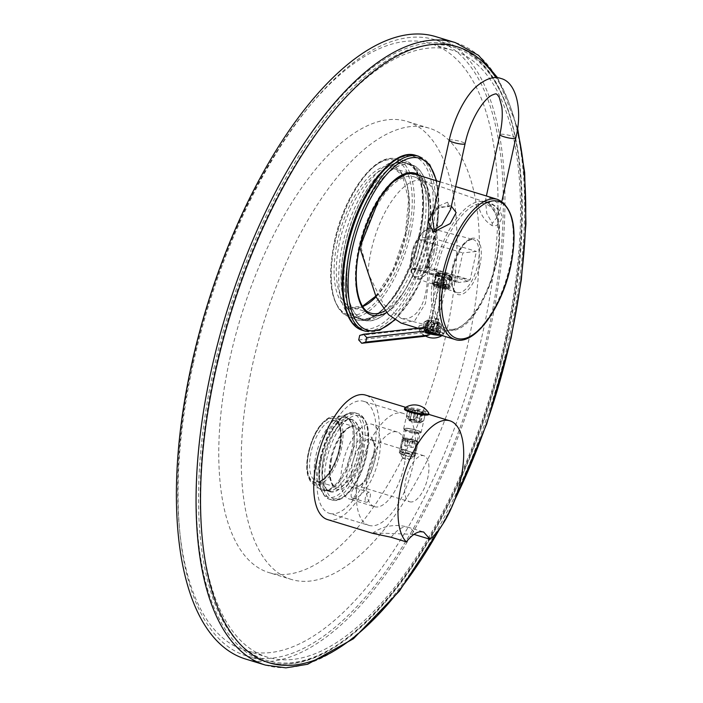 <?xml version="1.0" encoding="UTF-8"?>
<svg xmlns="http://www.w3.org/2000/svg" width="703" height="703" viewBox="0 0 703 703"><rect width="100%" height="100%" fill="white"/><g stroke="black" fill="none" stroke-linecap="round" stroke-linejoin="round"><path stroke-width="0.53" stroke-dasharray="3.52 2.64" d="M414.805 174.142A73.217 31.521 107 0 1 426.976 240.452L425.71 240.593A70.449 30.326 107 0 0 415.201 177.226A70.449 30.326 107 0 0 361.175 247.755L359.91 247.895M425.71 240.593L427.881 266.63C428.013 297.773 420.904 315.181 406.554 318.837L401.158 318.397L383.372 304.056L368.056 273.265L361.175 247.755M426.976 240.452L429.753 273.722L425.42 303.573L414.7 320.753L401.061 323.046M401.158 318.397L446.054 330.217L451.423 330.586C487.1 329.944 519.306 210.54 485.123 202.139A66.961 28.823 -73 0 1 494.235 269.091A66.961 28.823 -73 0 1 450.948 330.551A66.961 28.823 -73 0 1 446.054 330.217A66.961 28.823 -73 0 1 435.746 264.064A66.961 28.823 -73 0 1 479.314 201.533A66.961 28.823 -73 0 1 485.123 202.139L423.733 180.794A69.474 29.913 -73 0 0 417.714 180.161A69.474 29.913 107 0 0 368.056 273.265M423.733 180.794A69.474 29.913 -73 0 1 424.445 181.066A69.474 29.913 -73 0 1 427.881 266.63M428.505 325.559C423.971 324.478 422.705 323.828 424.691 323.617L436.704 324.645L441.299 327.22L440.271 327.73L428.505 325.559M423.057 326.877A8.946 1.468 -167.6 0 1 435.895 328.336A8.946 1.468 -167.6 0 1 440.535 330.718A8.946 1.468 -167.6 0 1 427.696 329.25A8.946 1.468 -167.6 0 1 423.057 326.877L423.707 323.916L424.691 323.617M437.328 285.453L444.841 288.335L449.841 288.388L445.526 284.539L432.477 283.994L437.328 285.453M432.74 282.826A8.946 1.468 -167.6 0 0 437.38 285.207A8.946 1.468 12.4 0 0 450.219 286.675A8.946 1.468 12.4 0 0 445.579 284.293A8.946 1.468 -167.6 0 0 432.74 282.826L432.477 283.994M437.749 285.163A8.137 1.336 12.4 0 0 446.01 286.842A8.137 1.336 12.4 0 0 449.358 286.253A8.137 1.336 12.4 0 0 445.201 284.337A8.137 1.336 12.4 0 0 433.531 283.001A8.137 1.336 12.4 0 0 437.749 285.163A8.137 1.336 -167.6 0 1 433.689 282.808A8.137 1.336 -167.6 0 1 445.201 284.337A8.137 1.336 12.4 0 1 449.419 286.499A8.137 1.336 12.4 0 1 437.749 285.163M436.73 274.504A6.837 1.125 -167.6 0 1 446.537 275.629A6.837 1.125 -167.6 0 1 450.078 277.439A6.837 1.125 -167.6 0 1 440.28 276.323A6.837 1.125 -167.6 0 1 436.73 274.504L435.078 282.026A6.837 1.125 -167.6 0 0 438.619 283.845A6.837 1.125 12.4 0 0 448.426 284.961A6.837 1.125 12.4 0 0 448.373 284.759A6.837 1.125 12.4 0 0 444.885 283.151A6.837 1.125 -167.6 0 0 435.21 281.868L433.689 282.808M458.128 281.297L418.944 269.346A5.044 0.826 12.4 0 0 412.274 268.274L412.002 269.521L427.055 267.852L433.944 236.507L418.891 238.176L412.274 268.274L456.563 281.472L462.838 252.939L476.406 251.437L470.131 279.961L468.567 280.137L468.286 281.393L457.855 282.553L458.128 281.297L456.563 281.472M468.286 281.393L429.102 269.442A5.044 0.826 -167.6 0 1 426.484 268.098A5.044 0.826 -167.6 0 1 427.055 267.852M412.002 269.521A5.044 0.826 -167.6 0 1 418.663 270.593L457.855 282.553M433.944 236.507L434.261 238.589L420.702 240.092L462.838 252.939M426.484 268.098L426.756 266.85A5.044 0.826 12.4 0 1 427.327 266.604L427.986 267.114L434.261 238.589L476.406 251.437M418.891 238.176L420.702 240.092L414.427 268.616M427.986 267.114L470.131 279.961M426.756 266.85A5.044 0.826 12.4 0 0 429.375 268.186L468.567 280.137M425.833 329.452A13.014 2.144 12.4 0 0 444.507 331.588A13.014 2.144 12.4 0 0 437.758 328.134A13.014 2.144 12.4 0 0 419.085 325.999A13.014 2.144 12.4 0 0 425.833 329.452M437.521 329.206L444.068 333.574L437.758 333.934L418.645 327.985L424.999 327.422L437.521 329.206M486.45 201.717C493.814 202.877 504.35 213.071 501.195 219.318C499.279 224.503 496.248 226.603 492.1 225.628C486.318 222.148 482.188 216.963 479.701 210.074C476.291 202.991 478.541 200.206 486.45 201.717A4.877 2.1 107 0 0 487.1 202.306A4.877 2.1 107 0 0 487.109 202.306A4.877 2.1 107 0 0 490.764 197.385L497.557 203.246L498.858 214.986L492.32 223.378L486.81 213.492L485.413 200.381L490.764 197.385M451.352 206.199L450.113 205.751L434.032 209.186M447.539 202.183L436.879 206.91L432.292 217.113C431.22 215.803 438.382 206.216 440.737 206.972L448.347 206.603A4.877 2.1 -73 0 1 447.539 202.183L450.623 209.503C451.344 208.185 450.588 207.218 448.347 206.603A4.877 2.1 -73 0 0 450.113 205.751M439.683 276.384A8.137 1.336 -167.6 0 1 435.465 274.223A8.137 1.336 -167.6 0 1 447.134 275.558A8.137 1.336 -167.6 0 1 451.352 277.72A8.137 1.336 -167.6 0 1 439.683 276.384M447.038 274.346A7.32 1.204 12.4 0 0 436.677 272.975A7.32 1.204 12.4 0 0 440.333 275.093A7.32 1.204 12.4 0 0 447.767 276.604A7.32 1.204 12.4 0 0 450.772 276.077A7.32 1.204 12.4 0 0 447.038 274.346A7.32 1.204 12.4 0 0 436.537 273.151A7.32 1.204 12.4 0 0 440.333 275.093A7.32 1.204 12.4 0 0 450.834 276.288A7.32 1.204 12.4 0 0 447.038 274.346M447.24 275.093A8.137 1.336 12.4 0 0 435.728 273.564A8.137 1.336 12.4 0 0 435.561 273.757A8.137 1.336 12.4 0 0 439.788 275.919A8.137 1.336 12.4 0 0 451.458 277.246A8.137 1.336 12.4 0 0 451.396 277.008A8.137 1.336 12.4 0 0 447.24 275.093M444.823 286.059A8.137 1.336 -167.6 0 1 449.041 288.221A8.137 1.336 -167.6 0 1 448.883 288.415A8.137 1.336 -167.6 0 1 437.371 286.886A8.137 1.336 -167.6 0 1 433.215 284.97A8.137 1.336 -167.6 0 1 433.153 284.724A8.137 1.336 -167.6 0 1 444.823 286.059M444.278 286.886A7.32 1.204 -167.6 0 1 447.934 289.003A7.32 1.204 -167.6 0 1 437.574 287.632A7.32 1.204 -167.6 0 1 433.83 285.901A7.32 1.204 -167.6 0 1 436.844 285.374A7.32 1.204 -167.6 0 1 444.278 286.886A7.32 1.204 -167.6 0 1 448.075 288.828A7.32 1.204 -167.6 0 1 437.574 287.632A7.32 1.204 -167.6 0 1 433.777 285.69A7.32 1.204 -167.6 0 1 444.278 286.886M436.871 286.024L444.814 287.668L444.981 288.494L437.038 286.85L438.593 278.186L438.76 279.012L442.811 280.251L446.704 280.655L446.537 279.829L438.593 278.186M440.763 286.437L442.486 278.599M437.038 286.85L438.76 279.012M441.089 288.081L442.811 280.251M444.981 288.494L446.704 280.655M444.814 287.668L446.537 279.829M438.004 334.312A12.364 2.03 12.4 0 0 443.356 333.802A12.364 2.03 12.4 0 0 436.941 330.515A12.364 2.03 -167.6 0 0 419.199 328.494A12.364 2.03 -167.6 0 0 425.614 331.772M439.964 333.178L435.904 331.939L437.978 322.536A4.877 0.8 -167.6 0 1 438.11 322.791A4.877 0.8 -167.6 0 1 434.999 322.862L436.554 323.345A6.345 1.046 12.4 0 0 439.542 323.011L441.484 326.28L439.964 333.178A8.946 1.468 12.4 0 1 436.985 333.503L438.496 326.614L436.554 323.345M436.985 333.503L432.925 332.273A4.877 0.8 12.4 0 0 436.045 332.194A4.877 0.8 12.4 0 0 435.904 331.939M430.131 330.102A4.877 0.8 12.4 0 1 435.755 331.816L437.907 331.579A8.946 1.468 12.4 0 0 432.283 329.865L430.131 330.102L432.204 320.7A4.877 0.8 -167.6 0 1 437.82 322.413L438.646 322.326A6.345 1.046 12.4 0 0 433.03 320.612L432.204 320.7M426.642 330.357A4.877 0.8 12.4 0 1 426.51 330.094A4.877 0.8 12.4 0 1 429.63 330.023L425.57 328.784A8.946 1.468 12.4 0 0 422.591 329.118L426.642 330.357L428.716 320.946A4.877 0.8 -167.6 0 1 428.575 320.691A4.877 0.8 -167.6 0 1 431.695 320.621L430.131 320.146A6.345 1.046 12.4 0 0 427.275 320.225A6.345 1.046 12.4 0 0 427.152 320.471L428.716 320.946M432.415 332.185A4.877 0.8 12.4 0 1 426.8 330.472L424.647 330.709A8.946 1.468 12.4 0 0 430.271 332.422L432.415 332.185L434.489 322.782A4.877 0.8 -167.6 0 1 428.865 321.069L428.039 321.166A6.345 1.046 12.4 0 0 433.654 322.879L434.489 322.782M441.466 335.366A12.364 2.03 12.4 0 0 442.943 335.006A12.364 2.03 12.4 0 0 443.145 334.742A12.364 2.03 12.4 0 0 436.73 331.456A12.364 2.03 -167.6 0 0 418.997 329.435L419.199 328.494M425.403 332.712A12.364 2.03 -167.6 0 1 419.067 329.76A12.364 2.03 -167.6 0 1 418.997 329.435M439.542 323.011L437.978 322.536M438.496 326.614A8.946 1.468 12.4 0 0 441.484 326.28M432.925 332.273L434.999 322.862M437.907 331.579L439.419 324.681L438.646 322.326M439.419 324.681A8.946 1.468 12.4 0 0 433.804 322.967L433.03 320.612M432.283 329.865L433.804 322.967M435.755 331.816L437.82 322.413M425.57 328.784L427.09 321.886L430.131 320.146M427.09 321.886A8.946 1.468 12.4 0 0 424.225 322.115A8.946 1.468 12.4 0 0 424.102 322.22L427.152 320.471M422.591 329.118L424.102 322.22M429.63 330.023L431.695 320.621M424.647 330.709L426.167 323.819L428.039 321.166M426.167 323.819A8.946 1.468 12.4 0 0 431.783 325.533L433.654 322.879M430.271 332.422L431.783 325.533M426.8 330.472L428.865 321.069M359.699 335.419L422.301 328.477L426.308 327.282L429.322 330.612A10.668 4.596 107 0 0 436.466 319.795L445.087 280.611L447.24 280.374L444.797 279.179L440.21 278.23L438.066 278.467L445.087 280.611M432.433 332.616A15.361 6.617 107 0 0 438.619 319.557L447.24 280.374M429.015 334.997A15.361 6.617 107 0 0 431.721 333.319M358.706 339.944L421.308 333.002A15.361 6.617 107 0 0 431.598 317.413L440.21 278.23M422.301 328.477A10.668 4.596 107 0 0 422.775 328.371A10.668 4.596 107 0 0 429.445 317.659L438.066 278.467M425.113 336.166A17.716 7.628 107 0 0 436.185 318.371L444.797 279.179M426.308 327.282A8.322 3.585 107 0 0 426.686 327.203A8.322 3.585 107 0 0 431.879 318.846L440.5 279.662M347.757 245.742A81.355 35.018 107 0 0 361.28 319.417A81.355 35.018 107 0 0 422.275 237.473A81.355 35.018 107 0 0 408.751 163.79A81.355 35.018 107 0 0 347.757 245.742M321.007 456.678A37.417 16.107 107 0 0 327.229 490.571A37.417 16.107 107 0 0 355.287 452.873A37.417 16.107 107 0 0 349.066 418.979A37.417 16.107 107 0 0 321.007 456.678M193.114 364.207A322.15 138.684 107 0 0 246.691 655.969A322.15 138.684 107 0 0 488.234 331.464A322.15 138.684 -73 0 0 434.656 39.702A322.15 138.684 -73 0 0 193.114 364.207M245.742 659.08A325.401 140.09 107 0 0 489.727 331.298A325.401 140.09 -73 0 0 435.605 36.591M350.56 246.595A81.355 35.018 107 0 0 364.092 320.278A81.355 35.018 107 0 0 425.087 238.326A81.355 35.018 107 0 0 411.554 164.651A81.355 35.018 107 0 0 350.56 246.595M323.819 457.53A37.417 16.107 107 0 0 330.041 491.423A37.417 16.107 107 0 0 358.099 453.725A37.417 16.107 107 0 0 351.878 419.84A37.417 16.107 107 0 0 323.819 457.53M352.625 452.003A37.742 16.248 107 0 0 346.351 417.81A37.742 16.248 107 0 0 318.046 455.834A37.742 16.248 107 0 0 324.329 490.017A37.742 16.248 107 0 0 352.625 452.003C355.498 438.285 354.866 427.899 350.727 420.816C347.071 416.853 344.294 415.306 342.414 416.167A38.603 16.617 107 0 0 315.972 455.359A38.603 16.617 107 0 0 320.146 489.191A38.603 16.617 107 0 0 351.333 451.44A38.603 16.617 107 0 0 342.414 416.167L333.152 416.545A35.502 15.281 107 0 0 308.828 452.591A35.502 15.281 107 0 0 312.668 483.699A35.502 15.281 107 0 0 341.35 448.989A35.502 15.281 107 0 0 333.152 416.545C322.044 419.331 313.784 431.247 308.371 452.293C305.207 467.609 306.649 478.084 312.668 483.699L320.146 489.191C321.35 491.327 329.312 490.949 329.61 489.982L334.98 486.502L341.544 478.831C346.614 471.177 350.305 462.24 352.625 451.994M329.944 491.731A37.742 16.248 -73 0 0 358.249 453.716A37.742 16.248 107 0 0 351.966 419.524A37.742 16.248 107 0 0 323.67 457.548A37.742 16.248 -73 0 0 329.944 491.731L324.329 490.017M419.392 236.621A81.188 34.948 -73 0 1 358.521 318.406A81.188 34.948 -73 0 1 345.015 244.872A81.188 34.948 107 0 1 405.895 163.096A81.188 34.948 107 0 1 419.392 236.621M411.51 164.81A81.188 34.948 107 0 1 425.016 238.335A81.188 34.948 -73 0 1 364.136 320.12A81.188 34.948 -73 0 1 350.639 246.586A81.188 34.948 107 0 1 411.51 164.81L405.895 163.096M291.517 579.483A235.918 101.566 107 0 1 252.28 365.824A235.918 101.566 -73 0 1 429.164 128.174A235.918 101.566 -73 0 1 468.4 341.843A235.918 101.566 107 0 1 291.517 579.483L269.038 572.629A235.918 101.566 107 0 0 445.93 334.988A235.918 101.566 -73 0 0 406.694 121.32A235.918 101.566 -73 0 0 229.802 358.969A235.918 101.566 107 0 0 269.038 572.629M192.543 363.099A317.264 136.584 -73 0 1 430.429 43.516A317.264 136.584 -73 0 1 483.189 330.858A317.264 136.584 107 0 1 245.312 650.442A317.264 136.584 107 0 1 192.543 363.099M267.781 657.296A317.264 136.584 107 0 1 215.013 369.954A317.264 136.584 -73 0 1 452.899 50.37A317.264 136.584 -73 0 1 505.668 337.712A317.264 136.584 107 0 1 267.781 657.296L245.312 650.442M409.779 501.801A24.078 10.369 -73 0 0 411.703 501.96A24.078 10.369 107 0 0 427.327 479.666A24.078 10.369 107 0 0 423.83 455.729A24.078 10.369 107 0 0 421.905 455.57A24.078 10.369 -73 0 0 406.29 477.864A24.078 10.369 -73 0 0 409.779 501.801L356.403 485.518A24.078 10.369 107 0 0 358.328 485.685A24.078 10.369 107 0 0 361.983 484.174A24.078 10.369 107 0 0 373.346 465.509A24.078 10.369 107 0 0 374.339 443.681A24.078 10.369 107 0 0 370.455 439.454A24.078 10.369 107 0 0 368.53 439.287A24.078 10.369 107 0 0 352.915 461.581A24.078 10.369 107 0 0 356.403 485.518M413.759 453.084L405.262 450.069L401.958 449.481L401.149 449.99L406.009 452.943L413.759 453.084M354.83 487.961A27.338 11.766 107 0 0 358.978 486.248A27.338 11.766 107 0 0 371.878 465.061A27.338 11.766 107 0 0 373.003 440.289A27.338 11.766 107 0 0 366.412 435.298A27.338 11.766 107 0 0 348.099 463.013A27.338 11.766 107 0 0 354.83 487.961A5.202 2.241 107 0 0 351.456 492.777A5.202 2.241 107 0 0 352.212 497.952A5.202 2.241 107 0 0 352.625 497.988A5.202 2.241 107 0 0 355.999 493.172A5.202 2.241 107 0 0 355.243 487.996A5.202 2.241 107 0 0 354.83 487.961M352.352 499.244A39.052 16.81 107 0 0 377.678 463.092A39.052 16.81 107 0 0 372.01 424.278A39.052 16.81 107 0 0 368.89 424.014A39.052 16.81 -73 0 0 343.565 460.166A39.052 16.81 -73 0 0 349.233 498.981A39.052 16.81 -73 0 0 352.352 499.244M374.514 506.687A39.052 16.81 -73 0 0 377.634 506.96A39.052 16.81 107 0 0 402.96 470.808A39.052 16.81 107 0 0 397.3 431.994A39.052 16.81 107 0 0 394.172 431.721A39.052 16.81 -73 0 0 368.847 467.873A39.052 16.81 -73 0 0 374.514 506.687L349.233 498.981M368.82 525.361A58.569 25.22 -73 0 0 373.495 525.765A58.569 25.22 107 0 0 411.483 471.537A58.569 25.22 107 0 0 402.995 413.311A58.569 25.22 107 0 0 398.311 412.916A58.569 25.22 -73 0 0 360.323 467.144A58.569 25.22 -73 0 0 368.82 525.361L329.487 513.366A58.569 25.22 -73 0 1 320.99 455.149A58.569 25.22 -73 0 1 358.978 400.921A58.569 25.22 107 0 1 363.662 401.316A58.569 25.22 107 0 1 372.159 459.542A58.569 25.22 107 0 1 334.171 513.77A58.569 25.22 -73 0 1 329.487 513.366M327.589 519.596A65.08 28.015 -73 0 0 332.791 520.044A65.08 28.015 107 0 0 374.998 459.788A65.08 28.015 107 0 0 365.56 395.095M413.97 534.377L374.927 532.892L372.625 533.331M412.169 412.784L407.784 409.972L408.821 409.427C413.382 409.313 429.911 414.339 424.269 414.137L414.436 413.382M421.15 432.512A8.946 1.468 12.4 0 0 414.673 429.621A8.946 1.468 12.4 0 0 404.682 428.232A8.946 1.468 -167.6 0 0 403.671 428.672A8.946 1.468 -167.6 0 0 410.148 431.563A8.946 1.468 -167.6 0 0 420.139 432.951A8.946 1.468 12.4 0 0 421.15 432.512L425.262 413.821L424.269 414.137M419.436 432.732A8.137 1.336 -167.6 0 1 411 431.642A8.137 1.336 -167.6 0 1 404.524 429.085A8.137 1.336 -167.6 0 1 405.385 428.452A8.137 1.336 -167.6 0 1 414.471 429.709A8.137 1.336 -167.6 0 1 420.359 432.336A8.137 1.336 -167.6 0 1 419.436 432.732A8.137 1.336 12.4 0 0 420.192 432.53A8.137 1.336 12.4 0 0 415.104 429.885A8.137 1.336 12.4 0 0 405.385 428.452A8.137 1.336 -167.6 0 0 404.462 428.848A8.137 1.336 -167.6 0 0 410.35 431.475A8.137 1.336 -167.6 0 0 419.436 432.732M418.672 433.479A6.837 1.125 12.4 0 1 418.03 433.646A6.837 1.125 -167.6 0 1 410.947 432.723A6.837 1.125 -167.6 0 1 405.517 430.588A6.837 1.125 -167.6 0 1 405.464 430.377A6.837 1.125 -167.6 0 1 406.237 430.051A6.837 1.125 12.4 0 1 413.865 431.106A6.837 1.125 12.4 0 1 418.812 433.312A6.837 1.125 12.4 0 1 418.672 433.479L420.192 432.53M368.882 492.241A5.202 2.241 107 0 0 365.498 497.065A5.202 2.241 107 0 0 366.254 502.241A5.202 2.241 107 0 0 366.676 502.276A5.202 2.241 107 0 0 370.05 497.452A5.202 2.241 107 0 0 369.295 492.285A5.202 2.241 107 0 0 368.882 492.241M414.884 453.426C416.422 453.4 415.842 453.171 413.127 452.741A8.137 1.336 12.4 0 0 409.199 451.537L400.842 449.138L399.858 449.788L402.037 452.337L405.974 453.532L415.754 453.286L420.359 432.336M405.974 453.532A8.137 1.336 -167.6 0 1 402.037 452.337M413.127 452.741L409.199 451.537M404.717 458.971A3.251 0.536 -167.6 0 1 403.056 458.207A3.251 0.536 -167.6 0 1 404.392 457.969A3.251 0.536 -167.6 0 1 407.696 458.637A3.251 0.536 -167.6 0 1 409.322 459.586A3.251 0.536 -167.6 0 1 404.717 458.971M403.513 454.516A8.137 1.336 -167.6 0 1 399.357 452.6A8.137 1.336 -167.6 0 1 399.295 452.354A8.137 1.336 -167.6 0 1 410.965 453.69A8.137 1.336 -167.6 0 1 415.183 455.852A8.137 1.336 -167.6 0 1 415.025 456.045A8.137 1.336 -167.6 0 1 403.513 454.516M406.413 441.352A8.137 1.336 12.4 0 0 418.083 442.688A8.137 1.336 12.4 0 0 418.021 442.442A8.137 1.336 12.4 0 0 413.865 440.526A8.137 1.336 12.4 0 0 402.353 438.997A8.137 1.336 12.4 0 0 402.186 439.19A8.137 1.336 12.4 0 0 406.413 441.352M413.619 439.63A7.162 1.178 12.4 0 0 403.487 438.294A7.162 1.178 12.4 0 0 407.063 440.359A7.162 1.178 12.4 0 0 414.331 441.844A7.162 1.178 12.4 0 0 417.274 441.326A7.162 1.178 12.4 0 0 413.619 439.63M412.775 441.185L414.928 440.948L412.494 439.762L407.907 438.804L405.754 439.05L412.775 441.185L411.396 447.459L413.549 447.222L411.114 446.027L406.527 445.078L404.374 445.315L411.396 447.459M414.928 440.948L413.549 447.222M408.188 440.236L406.809 446.502M405.754 439.05L404.374 445.315M407.907 438.804L406.527 445.078M412.494 439.762L411.114 446.027M413.698 439.63A7.32 1.204 12.4 0 0 403.188 438.426A7.32 1.204 12.4 0 0 406.984 440.368A7.32 1.204 12.4 0 0 417.494 441.572A7.32 1.204 12.4 0 0 413.698 439.63M403.715 455.263A7.32 1.204 -167.6 0 1 399.919 453.312A7.32 1.204 -167.6 0 1 410.42 454.516A7.32 1.204 -167.6 0 1 414.216 456.458A7.32 1.204 -167.6 0 1 403.715 455.263M404.471 409.128A12.364 2.03 12.4 0 1 422.213 411.158A12.364 2.03 -167.6 0 1 428.619 414.436M422.248 414.146L418.197 412.907L416.123 422.31A4.877 0.8 12.4 0 0 419.243 422.239A4.877 0.8 12.4 0 0 419.111 421.985L420.666 422.459A6.345 1.046 -167.6 0 1 420.552 422.705A6.345 1.046 -167.6 0 1 417.687 422.784L420.737 421.044L422.248 414.146A8.946 1.468 -167.6 0 0 425.236 413.812L423.716 420.71L420.666 422.459M425.236 413.812L421.176 412.573A4.877 0.8 -167.6 0 1 421.308 412.828A4.877 0.8 -167.6 0 1 418.197 412.907M412.072 411.114A4.877 0.8 -167.6 0 0 417.687 412.828L415.535 413.065A8.946 1.468 -167.6 0 1 409.919 411.352L412.072 411.114L409.998 420.517A4.877 0.8 12.4 0 0 415.622 422.231L414.788 422.318A6.345 1.046 -167.6 0 1 409.172 420.605L409.998 420.517M414.893 410.657A4.877 0.8 -167.6 0 0 411.773 410.737A4.877 0.8 -167.6 0 0 411.914 410.991L407.854 409.752A8.946 1.468 -167.6 0 1 410.842 409.427L414.893 410.657L412.828 420.069A4.877 0.8 12.4 0 0 409.708 420.139A4.877 0.8 12.4 0 0 409.849 420.394L408.285 419.919A6.345 1.046 -167.6 0 1 411.264 419.586L412.828 420.069M421.018 412.459A4.877 0.8 -167.6 0 0 415.403 410.745L417.556 410.508A8.946 1.468 -167.6 0 1 423.171 412.222L421.018 412.459L418.953 421.862A4.877 0.8 12.4 0 0 413.338 420.148L414.164 420.051A6.345 1.046 -167.6 0 1 419.779 421.765L418.953 421.862M404.875 407.925A12.364 2.03 12.4 0 1 422.415 410.218A12.364 2.03 -167.6 0 1 428.76 413.171M417.687 422.784L416.123 422.31M423.716 420.71A8.946 1.468 -167.6 0 1 423.593 420.816A8.946 1.468 -167.6 0 1 420.737 421.044M421.176 412.573L419.111 421.985M415.535 413.065L414.023 419.963L414.788 422.318M414.023 419.963A8.946 1.468 -167.6 0 1 408.399 418.25L409.172 420.605M409.919 411.352L408.399 418.25M417.687 412.828L415.622 422.231M407.854 409.752L406.343 416.651L408.285 419.919M406.343 416.651A8.946 1.468 -167.6 0 1 409.322 416.317L411.264 419.586M410.842 409.427L409.322 416.317M411.914 410.991L409.849 420.394M417.556 410.508L416.035 417.397L414.164 420.051M416.035 417.397A8.946 1.468 -167.6 0 1 421.659 419.111L419.779 421.765M423.171 412.222L421.659 419.111M415.403 410.745L413.338 420.148M452.644 329.391A65.335 28.129 -73 0 1 436.554 269.776A65.335 28.129 -73 0 1 480.325 203.51A65.335 28.129 -73 0 1 496.415 263.133A65.335 28.129 -73 0 1 452.644 329.391M434.146 251.929A24.464 10.527 -73 0 1 417.758 276.736A24.464 10.527 -73 0 1 411.738 254.416A24.464 10.527 -73 0 1 428.118 229.609A24.464 10.527 -73 0 1 434.146 251.929M418.944 269.346L418.663 270.593M429.102 269.442L429.375 268.186M436.247 252.263A26.09 11.23 -73 0 1 416.51 278.485A26.09 11.23 -73 0 1 412.345 254.908A26.09 11.23 -73 0 1 431.73 228.58A26.09 11.23 -73 0 1 436.247 252.263M452.424 267.448A27.742 11.942 -73 0 1 473.031 239.451A27.742 11.942 -73 0 1 477.838 264.627A27.742 11.942 -73 0 1 456.845 292.51A27.742 11.942 -73 0 1 452.424 267.448M479.938 264.961A29.368 12.645 -73 0 1 460.263 294.742A29.368 12.645 -73 0 1 453.031 267.948A29.368 12.645 -73 0 1 472.706 238.168A29.368 12.645 -73 0 1 479.938 264.961M497.698 199.432A73.217 31.521 -73 0 1 509.877 265.743A73.217 31.521 -73 0 1 454.982 339.487M449.191 140.266A8.137 1.336 -167.6 0 1 460.86 141.602A8.137 1.336 -167.6 0 1 465.078 143.755M515.756 138.139A8.137 1.336 12.4 0 0 511.538 135.978A8.137 1.336 12.4 0 0 499.868 134.642M492.1 225.628A4.877 2.1 -73 0 1 492.32 223.378M424.322 336.333L421.308 333.002M438.619 319.557L431.598 317.413M429.445 317.659L436.466 319.795M507.153 337.545A320.524 137.99 -73 0 1 292.448 662.613A320.524 137.99 -73 0 1 213.527 370.121A320.524 137.99 -73 0 1 428.232 45.054A320.524 137.99 -73 0 1 507.153 337.545M506.494 337.036A322.15 138.684 -73 0 1 264.952 661.541A322.15 138.684 -73 0 1 211.375 369.769A322.15 138.684 -73 0 1 452.917 45.273A322.15 138.684 -73 0 1 506.494 337.036M265.409 665.082A325.401 140.09 107 0 0 509.394 337.299A325.401 140.09 107 0 0 455.272 42.584M440.14 528.006A322.15 138.684 107 0 0 454.481 500.51M517.303 129.791A322.15 138.684 107 0 0 496.002 77.708M339.654 448.76A33.946 14.614 107 0 0 331.289 417.784A33.946 14.614 107 0 0 308.555 452.214A33.946 14.614 107 0 0 316.912 483.189A33.946 14.614 107 0 0 339.654 448.76M308.898 452.178A33.19 14.288 107 0 0 317.071 482.46A33.19 14.288 107 0 0 339.303 448.804A33.19 14.288 107 0 0 331.131 418.513A33.19 14.288 107 0 0 308.898 452.178M360.859 453.426A43.445 18.7 107 0 0 350.156 413.777A43.445 18.7 107 0 0 321.06 457.838A43.445 18.7 107 0 0 331.754 497.478A43.445 18.7 107 0 0 360.859 453.426M363.003 453.769A45.071 19.403 107 0 0 355.507 412.951A45.071 19.403 107 0 0 321.719 458.347A45.071 19.403 107 0 0 329.215 499.165A45.071 19.403 107 0 0 363.003 453.769M365.815 454.621A45.071 19.403 107 0 0 358.319 413.812A45.071 19.403 107 0 0 324.522 459.208A45.071 19.403 107 0 0 332.018 500.026A45.071 19.403 107 0 0 365.815 454.621M366.474 455.14A43.445 18.7 107 0 0 355.78 415.491A43.445 18.7 107 0 0 326.675 459.551A43.445 18.7 107 0 0 337.37 499.192A43.445 18.7 107 0 0 366.474 455.14M331.368 459.033A33.19 14.288 107 0 0 339.549 489.323A33.19 14.288 107 0 0 361.781 455.658A33.19 14.288 107 0 0 353.609 425.368A33.19 14.288 107 0 0 331.368 459.033M330.709 458.523A31.565 13.585 107 0 0 335.964 487.109A31.565 13.585 107 0 0 359.628 455.316A31.565 13.585 107 0 0 354.382 426.721A31.565 13.585 107 0 0 330.709 458.523M311.051 452.521A31.565 13.585 107 0 0 316.297 481.107A31.565 13.585 107 0 0 339.962 449.314A31.565 13.585 107 0 0 334.716 420.728A31.565 13.585 107 0 0 311.051 452.521M408.487 233.396A80.678 34.737 107 0 0 388.618 159.766A80.678 34.737 107 0 0 334.575 241.595A80.678 34.737 107 0 0 354.444 315.216A80.678 34.737 107 0 0 408.487 233.396M405.517 233.721A74.193 31.943 107 0 0 387.248 166.022A74.193 31.943 107 0 0 337.545 241.261A74.193 31.943 107 0 0 355.815 308.969A74.193 31.943 107 0 0 405.517 233.721M410.508 233.704A82.304 35.431 107 0 0 395.306 158.781A82.304 35.431 107 0 0 335.111 242.06A82.304 35.431 107 0 0 347.335 316.069A82.304 35.431 107 0 0 410.508 233.704M418.751 236.059A83.139 35.791 107 0 0 403.399 160.372A83.139 35.791 107 0 0 342.589 244.503A83.139 35.791 107 0 0 354.936 319.267A83.139 35.791 107 0 0 418.751 236.059M419.542 236.603A81.522 35.097 107 0 0 399.471 162.217A81.522 35.097 107 0 0 344.865 244.89A81.522 35.097 107 0 0 364.936 319.285A81.522 35.097 107 0 0 419.542 236.603M428.962 237.895A89.808 38.665 107 0 0 406.844 155.943A89.808 38.665 107 0 0 346.684 247.025A89.808 38.665 107 0 0 368.803 328.986A89.808 38.665 107 0 0 428.962 237.895M362.555 330.348A91.434 39.368 107 0 0 431.115 238.247A91.434 39.368 107 0 0 415.904 155.433M365.367 331.21A91.434 39.368 107 0 0 433.918 239.099A91.434 39.368 107 0 0 418.716 156.286M394.532 319.795A89.808 38.665 107 0 0 434.577 239.609A89.808 38.665 107 0 0 436.22 180.68M386.571 312.527A74.193 31.943 107 0 0 427.424 240.408A74.193 31.943 107 0 0 419.744 175.653M385.068 310.744A72.567 31.24 107 0 0 425.28 240.057A72.567 31.24 107 0 0 413.206 174.335A72.567 31.24 107 0 0 358.802 247.438A72.567 31.24 107 0 0 370.868 313.151L351.764 307.325A72.567 31.24 107 0 0 362.704 306.49M402.714 175.311A72.567 31.24 107 0 0 394.102 168.509A72.567 31.24 107 0 0 339.698 241.612A72.567 31.24 107 0 0 351.764 307.325L362.537 306.236M376.026 296.842A72.567 31.24 107 0 0 406.176 234.231A72.567 31.24 107 0 0 402.784 175.407M391.202 537.277A40.677 17.513 -73 0 1 408.267 527.294A40.677 17.513 -73 0 1 414.612 533.946M424.445 181.066L415.201 177.226M450.219 286.675L449.841 288.388M441.299 327.22L440.535 330.718M448.373 284.759L449.358 286.253M450.078 277.439L448.426 284.961M432.617 284.082L416.51 278.485C412.512 275.664 410.675 273.098 411 270.796L411.554 254.495C414.656 235.804 429.779 224.775 431.73 228.58L473.031 239.451C465.562 239.363 458.962 248.836 453.215 267.869C450.887 282.158 452.099 290.365 456.845 292.51L444.841 288.335M444.068 333.574L444.507 331.588M417.986 328.204L426.8 330.893M418.645 327.985L419.085 325.999M440.043 181.849L455.658 186.603M501.845 201.418L498.858 214.986C500.079 216.093 497.715 207.086 494.771 206.322C493.444 205.065 490.887 203.721 487.1 202.306L484.059 201.796L485.413 200.381L486.379 195.979M435.465 274.223L433.531 283.001M451.352 277.72L449.419 286.499M436.677 272.975L435.728 273.564M450.772 276.077L451.396 277.008M451.458 277.246L449.041 288.221M447.934 289.003L448.883 288.415M433.83 285.901L433.215 284.97M435.561 273.757L433.153 284.724M448.075 288.828L450.834 276.288M433.777 285.69L436.537 273.151M443.145 334.742L443.356 333.802M419.067 329.76A16.582 16.582 0 0 0 425.543 336.043M442.108 335.559A16.582 16.582 0 0 0 442.943 335.006M436.045 332.194L438.11 322.791M427.275 320.225L424.225 322.115M426.51 330.094L428.575 320.691M426.686 327.203L422.775 328.371M246.691 655.969L264.952 661.541C289.627 668.676 316.693 661.303 346.157 639.422C365.349 625.011 384.198 605.301 402.722 580.291C448.4 518.946 487.75 427.591 507.338 337.466C540.414 192.235 517.127 62.233 452.917 45.273L434.656 39.702M442.319 524.833L452.89 504.543M517.575 127.849L497.689 77.822M361.28 319.417L364.092 320.278M408.751 163.79L411.554 164.651M327.229 490.571L330.041 491.423M349.066 418.979L351.878 419.84M351.966 419.524L346.351 417.81M320.876 457.917C326.333 432.187 343.029 408.707 355.507 412.951L358.319 413.812C368.319 418.962 371.105 432.714 366.658 455.061C361.201 480.79 344.505 504.271 332.018 500.026L329.215 499.165C319.206 494.007 316.429 480.263 320.876 457.917M331.552 458.954C328.855 475.342 330.322 484.727 335.964 487.109L316.297 481.107C322.018 484.27 335.507 467.838 339.118 448.883C341.816 432.486 340.349 423.101 334.716 420.728L354.382 426.721C348.662 423.558 335.164 439.999 331.552 458.954M334.391 241.674C344.039 195.548 373.952 153.386 395.306 158.781L403.399 160.372C422.055 163.614 428.443 198.009 419.726 236.524C414.357 260.101 405.772 280.348 393.988 297.264L379.418 313.151C370.622 320.129 362.458 322.167 354.936 319.267L347.335 316.069C330.964 305.946 326.649 281.138 334.391 241.674M364.136 320.12L358.521 318.406M394.831 319.997L418.593 285.866L434.762 239.53L438.918 207.666L436.625 180.803M406.009 174.221L413.206 174.335L394.102 168.509L402.432 175.434M375.701 296.227L393.285 269.187L405.332 233.8L408.628 199.538L402.503 175.539M429.164 128.174L406.694 121.32M452.899 50.37L430.429 43.516M423.83 455.729L414.304 452.829M405.262 450.069L370.455 439.454M374.339 443.681L373.003 440.289M361.983 484.174L358.978 486.248M397.3 431.994L372.01 424.278M402.995 413.311L363.662 401.316M428.645 414.339L405.745 407.353M372.546 533.252A40.677 40.677 0 0 1 408.267 527.294L423.619 531.978M403.671 428.672L407.784 409.972M405.517 430.588L404.524 429.085M414.498 452.925L418.812 433.312M401.149 449.99L405.464 430.377M352.212 497.952L366.254 502.241M355.243 487.996L369.295 492.285M399.858 449.788L404.462 428.848M403.056 458.207L399.357 452.6M409.322 459.586L415.025 456.045M415.183 455.852L418.083 442.688M399.295 452.354L402.186 439.19M403.487 438.294L402.353 438.997M417.274 441.326L418.021 442.442M403.188 438.426L399.919 453.312M417.494 441.572L414.216 456.458M420.552 422.705L423.593 420.816M421.308 412.828L419.243 422.239M411.773 410.737L409.708 420.139"/><path stroke-width="1.05" d="M440.043 181.849L414.805 174.142A73.217 31.521 107 0 0 359.91 247.895L376.202 297.176L388.61 314.733L401.061 323.046L417.986 328.204M434.032 209.186L428.276 221.84L433.408 232.131L450.236 223.58L456.159 212.605L451.352 206.199M450.623 209.503L465.078 143.755A8.137 1.336 -167.6 0 1 453.409 142.428A8.137 1.336 -167.6 0 1 449.191 140.266L432.292 217.113L434.19 229.828L441.862 224.916L450.632 209.459M425.614 331.772A12.364 2.03 12.4 0 0 438.004 334.312M425.403 332.712A12.364 2.03 12.4 0 0 441.466 335.366M366.72 337.563L365.727 342.089L361.72 343.275L358.706 339.944L359.699 335.419L363.706 334.224L366.72 337.563L429.322 330.612M365.727 342.089L428.329 335.138A15.361 6.617 107 0 0 429.015 334.997L425.113 336.166A17.716 7.628 107 0 1 424.322 336.333L361.72 343.275M431.721 333.319A15.361 6.617 107 0 0 432.433 332.616M363.706 334.224L426.308 327.282M497.689 77.822L478.567 55.361L455.272 42.584L435.605 36.591A325.401 140.09 -73 0 0 191.62 364.374A325.401 140.09 107 0 0 245.742 659.08L265.409 665.082L285.875 667.85L307.686 664.247L353.442 638.755L399.418 591.038L442.319 524.833M405.745 407.353L365.56 395.095A65.08 28.015 107 0 0 360.358 394.647A65.08 28.015 -73 0 0 318.151 454.903A65.08 28.015 -73 0 0 327.589 519.596L372.625 533.331L391.202 537.277L406.36 541.899A65.08 28.015 -73 0 1 404.462 473.567A65.08 28.015 -73 0 1 444.639 420.35A65.08 28.015 107 0 1 449.841 420.798L428.645 414.339M449.841 420.798A65.08 28.015 107 0 1 462.02 472.715A65.08 28.015 107 0 1 430.051 539.271L413.97 534.377M430.051 539.271L423.619 531.978L420.394 531.705C415.921 532.285 411.237 535.686 406.36 541.899M414.436 413.382L412.169 412.784M428.619 414.436A12.364 2.03 -167.6 0 1 410.877 412.415A12.364 2.03 12.4 0 1 404.471 409.128L404.673 408.188A12.364 2.03 12.4 0 0 411.088 411.475A12.364 2.03 -167.6 0 0 428.83 413.496L428.619 414.436M404.673 408.188A12.364 2.03 12.4 0 1 404.875 407.925A16.582 16.582 0 0 1 428.76 413.171A12.364 2.03 -167.6 0 1 428.83 413.496M454.982 339.487A73.217 31.521 -73 0 1 442.802 273.177A73.217 31.521 -73 0 1 497.698 199.432C513.48 207.473 517.821 229.714 510.721 266.173C501.916 308.186 474.349 346.377 454.982 339.487L426.8 330.893M510.545 266.252A71.618 30.835 -73 0 1 462.574 338.881A71.618 30.835 -73 0 1 444.937 273.529A71.618 30.835 -73 0 1 492.917 200.891A71.618 30.835 -73 0 1 510.545 266.252M433.408 232.131A4.877 2.1 107 0 0 434.19 229.828M465.078 143.755C469.235 122.963 481.766 100.705 491.643 95.292C494.877 93.921 496.406 93.517 496.239 94.07C496.722 93.815 497.768 95.002 499.358 97.647L501.81 106.786C502.794 114.668 502.144 123.956 499.868 134.642A8.137 1.336 12.4 0 0 504.086 136.804A8.137 1.336 12.4 0 0 515.756 138.139L501.845 201.418M428.329 335.138L424.322 336.333M455.272 42.584A325.401 140.09 107 0 0 211.287 370.367A325.401 140.09 107 0 0 265.409 665.082M496.002 77.708A322.15 138.684 107 0 0 215.593 371.061A322.15 138.684 107 0 0 251.709 654.256A322.15 138.684 107 0 0 440.14 528.006M454.481 500.51A322.15 138.684 107 0 0 510.712 338.319A322.15 138.684 107 0 0 517.303 129.791M362.555 330.348C343.477 325.023 337.247 288.142 346.5 247.105C357.467 194.546 392.098 146.822 415.904 155.433A91.434 39.368 107 0 0 347.344 247.535A91.434 39.368 107 0 0 362.555 330.348L365.367 331.21L379.629 330.261L394.831 319.997M436.625 180.803L429.744 164.643L418.716 156.286A91.434 39.368 107 0 0 350.156 248.396A91.434 39.368 107 0 0 365.367 331.21M436.22 180.68A89.808 38.665 107 0 0 395.631 165.697A89.808 38.665 107 0 0 352.308 248.739A89.808 38.665 107 0 0 394.532 319.795M419.744 175.653A74.193 31.943 107 0 0 359.461 247.948A74.193 31.943 107 0 0 386.571 312.527M406.009 174.221L392.872 181.892L379.374 198.474L359.646 247.869C351.913 281.015 357.985 310.348 370.868 313.151A72.567 31.24 107 0 0 385.068 310.744M362.704 306.49A72.567 31.24 107 0 0 376.026 296.842M414.612 533.946A40.677 17.513 -73 0 1 414.893 534.64M455.658 186.603L497.698 199.432M449.191 140.266C455.052 114.527 466.818 94.641 476.959 86.03C486.318 78.455 494.323 75.95 500.984 78.508C516.81 82.339 522.716 111.206 515.756 138.139M486.379 195.979L499.868 134.642M425.543 336.043A16.582 16.582 0 0 0 442.108 335.559M452.89 504.543L486.704 423.988L511.081 338.161L521.345 279.689L525.932 223.862L524.666 172.657L517.575 127.849M418.716 156.286L415.904 155.433M362.537 306.236L375.701 296.227"/></g></svg>
